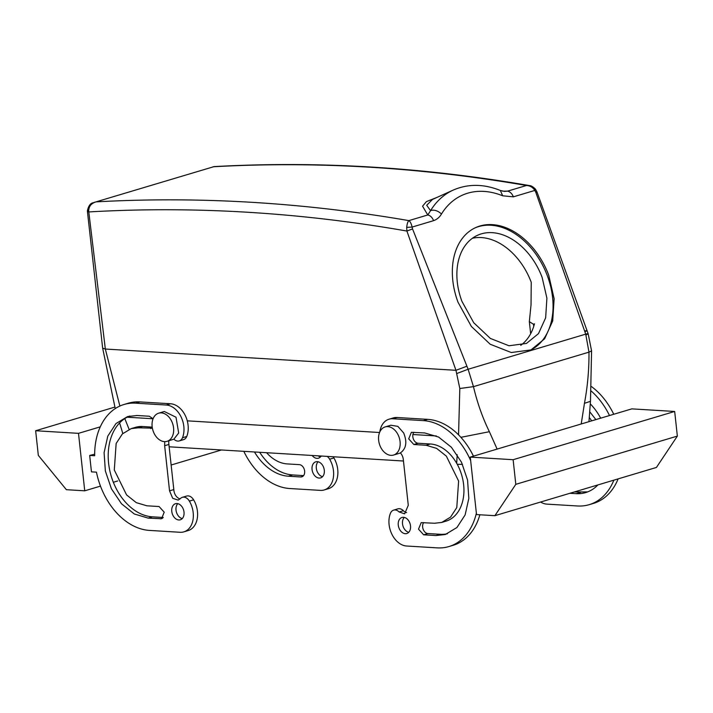 <?xml version="1.0" encoding="UTF-8"?>
<svg xmlns="http://www.w3.org/2000/svg" width="713" height="713" viewBox="0 0 713 713"><rect width="100%" height="100%" fill="white"/><g stroke="black" fill="none" stroke-linecap="round" stroke-linejoin="round"><path stroke-width="1.07" d="M533.734 326.385L533.502 324.272L534.474 323.836A59.357 41.666 65.7 0 1 520.74 345.35M533.502 324.272L529.34 321.652L531.042 304.736L531.238 282.33A59.357 41.666 65.7 0 0 531.23 282.286A59.357 41.666 65.7 0 0 472.398 238.258M457.238 464.27L462.505 464.386M403.469 461.017L169.141 446.801M461.917 301.323L473.726 322.731L490.366 338.434L509.002 345.76L526.444 343.452L538.493 333.622L545.641 317.829L546.907 298.194L542.121 277.375A59.357 41.666 65.7 0 0 477.594 235.245A59.357 41.666 65.7 0 0 461.917 301.323M534.581 189.159C535.721 188.829 535.802 189.248 534.812 190.433L513.36 196.841A8.387 5.954 -106.6 0 0 507.54 191.146L526.461 185.496L529.233 185.549C530.909 185.514 532.985 186.708 535.463 189.132L536.96 191.904L588.145 333.684L591.576 350.858L588.983 352.151C589.116 369.37 587.61 386.419 584.455 403.308L581.211 423.985M119.873 406.036L105.337 349.04L455.955 370.305L406.9 231.048A2508.699 1779.078 73.4 0 0 204.854 210.326A2508.699 1779.078 73.4 0 0 88.795 211.939L105.337 349.04L102.654 348.176L87.432 211.503L88.795 211.939L88.715 211.11C87.013 210.941 86.959 210.709 88.537 210.424C86.959 210.709 87.013 210.941 88.715 211.11C88.715 206.458 91.157 203.383 96.014 201.868L213.633 166.744L96.014 201.868A2517.095 1785.031 73.4 0 1 209.488 200.424A2517.095 1785.031 73.4 0 1 408.852 220.62C410.225 221.511 411.321 223.659 412.132 227.064L406.686 227.358L406.9 231.048L412.551 228.935L468.12 369.263L473.468 386.642C477.273 402.765 482.576 417.791 489.376 431.704L497.13 449.092M457.176 454.698L456.685 463.281M124.793 418.576L129.115 429.36M530.312 350.208A67.12 47.111 65.7 0 0 547.361 275.806A67.12 47.111 65.7 0 0 475.09 227.866M535.855 192.537C537.361 191.824 537.326 191.699 535.739 192.145L585.721 334.139L588.983 352.151L473.468 386.642L459.814 388.514L458.548 434.841M466.863 366.232L455.955 370.305L459.814 388.514M94.562 202.18C93.902 203.357 89.562 201.244 87.387 210.798L87.432 211.503M548.725 275.191A67.12 47.111 65.7 0 0 475.767 227.554A67.12 47.111 65.7 0 0 458.031 302.276L471.391 326.483L490.205 344.245L511.274 352.525L530.998 349.914L544.625 338.791L552.7 320.939L554.135 298.738L548.725 275.191M613.866 480.161A65.026 46.113 73.4 0 1 589.214 504.661A65.026 46.113 73.4 0 1 577.512 505.98L546.907 504.127A20.98 14.875 73.4 0 1 540.597 502.041M591.193 391.036A65.026 46.113 73.4 0 1 609.499 415.536M590.275 403.87A52.441 37.192 73.4 0 1 600.667 418.174M597.895 484.929A52.441 37.192 73.4 0 1 585.614 492.603A52.441 37.192 73.4 0 1 576.175 493.663L569.901 493.289M589.259 417.417A39.857 28.262 73.4 0 1 591.638 420.866M312.169 455.473A8.387 5.954 -106.6 0 0 318.444 458.201A8.387 5.954 -106.6 0 0 320.556 456.81A8.387 5.954 -106.6 0 1 321.411 456.035M243.81 451.329A65.026 46.113 -106.6 0 0 289.799 488.53L320.413 490.384A20.98 14.875 -106.6 0 0 324.183 489.965A20.98 14.875 -106.6 0 0 329.647 459.199A8.387 5.954 -106.6 0 0 327.142 456.382M324.299 470.232A8.387 5.954 -106.6 0 0 315.779 461.819A8.387 5.954 -106.6 0 0 312.062 469.493A8.387 5.954 -106.6 0 0 320.583 477.897A8.387 5.954 -106.6 0 0 324.299 470.232M266.591 452.71A39.857 28.262 -106.6 0 0 287.125 463.905L299.371 464.644A6.292 4.465 -106.6 0 1 304.513 470.295A6.292 4.465 -106.6 0 1 301.84 476.828A6.292 4.465 -106.6 0 1 300.708 476.961L288.462 476.213A52.441 37.192 -106.6 0 1 254.47 451.98M193.615 499.822A8.387 5.954 -106.6 0 0 186.628 496.052L182.376 497.317A8.387 5.954 73.4 0 1 189.364 501.096L193.615 499.822A20.98 14.875 -106.6 0 1 188.143 530.588L183.892 531.853A20.98 14.875 -106.6 0 0 189.364 501.096M183.892 531.853A20.98 14.875 -106.6 0 1 180.122 532.281L149.516 530.419A65.026 46.113 -106.6 0 1 96.451 472.158L91.46 471.854L89.678 455.438L94.66 454.208M186.735 436.49L182.483 437.755A8.387 5.954 73.4 0 1 179.302 440.919L183.553 439.645A8.387 5.954 -106.6 0 0 186.735 436.49A20.98 14.875 -106.6 0 0 185.237 415.447A20.98 14.875 -106.6 0 0 170.55 403.763L139.944 401.909A65.026 46.113 -106.6 0 0 128.251 403.219L124 404.494A65.026 46.113 -106.6 0 0 94.669 455.741L89.678 455.438M168.874 440.777A8.387 5.954 -106.6 0 0 168.803 443.62A8.387 5.954 -106.6 0 0 168.919 444.44L164.667 445.714L164.703 441.623M164.641 445.705L169.542 490.856L173.82 489.59L168.892 444.449M173.82 489.59A8.387 5.954 -106.6 0 0 173.883 490.41A8.387 5.954 -106.6 0 0 180.104 498.877M177.795 503.663A8.387 5.954 -106.6 0 0 176.022 510.116A8.387 5.954 -106.6 0 0 182.243 518.583M129.748 416.009A52.441 37.192 -106.6 0 0 109.936 471.248A52.441 37.192 -106.6 0 0 152.43 516.836L163.286 517.495M152.208 427.114L142.618 426.534A39.857 28.262 -106.6 0 0 135.452 427.345L131.201 428.611L122.369 433.932L116.148 443.486L114.294 469.983L126.566 494.902L136.299 502.656L146.842 505.793L159.079 506.533L164.222 512.192L161.548 518.725L148.179 518.11L134.302 513.984L121.504 503.779L111.424 488.806L105.355 470.99L104.098 452.648L107.797 436.115L115.978 423.549L127.6 416.552L137.03 415.492L149.275 416.232L153.09 418.727M406.606 512.611A8.387 5.954 73.4 0 1 403.389 510.713A8.387 5.954 73.4 0 0 397.872 508.859L393.621 510.134A8.387 5.954 73.4 0 1 399.137 511.979L403.389 510.713M379.797 431.971A20.98 14.875 73.4 0 1 389.022 419.199L393.273 417.925A20.98 14.875 73.4 0 1 397.052 417.497L427.657 419.36A65.026 46.113 73.4 0 1 473.459 456.16M479.876 514.777A65.026 46.113 73.4 0 1 453.174 545.285L448.923 546.559A65.026 46.113 73.4 0 1 437.229 547.869L406.624 546.015A20.98 14.875 73.4 0 1 391.936 534.331A20.98 14.875 73.4 0 1 390.439 513.289A8.387 5.954 73.4 0 1 393.621 510.134M408.745 532.317A8.387 5.954 73.4 0 1 402.524 523.85A8.387 5.954 73.4 0 1 404.289 517.397M413.834 444.511L426.08 445.26L436.623 448.388L446.356 456.151L458.619 481.061L456.775 507.567L450.554 517.121L441.721 522.442L434.556 523.244L421.178 522.629L418.513 529.162L423.647 534.812L435.893 535.561L445.322 534.5L456.935 527.504L465.126 514.929L468.824 498.405L467.559 480.054L461.498 462.247L451.418 447.274L438.611 437.069L424.743 432.943L411.365 432.328L408.701 438.86L413.834 444.511L418.085 443.245A6.292 4.465 73.4 0 1 413.362 439.003A6.292 4.465 73.4 0 1 413.879 432.283M418.085 443.245L430.331 443.985A39.857 28.262 73.4 0 1 462.871 479.796A39.857 28.262 73.4 0 1 445.973 521.167L441.721 522.442M447.416 533.77A52.441 37.192 73.4 0 1 440.144 534.287L427.898 533.547A6.292 4.465 73.4 0 1 423.174 529.304A6.292 4.465 73.4 0 1 423.691 522.584M513.36 196.841L502.656 195.79L500.366 190.469L504.421 191.396L507.54 191.146L502.54 191.164M437.185 197.323L426.392 201.627L422.559 206.209L427.773 214.969L430.554 210.674A8.387 5.392 31.4 0 1 441.436 214.069A88.1 61.835 65.7 0 1 502.656 195.79M535.739 192.145L534.812 190.433C532.923 187.341 530.142 185.701 526.461 185.496A2517.095 1785.031 73.4 0 0 327.098 165.3A2517.095 1785.031 73.4 0 0 213.633 166.744L213.116 166.78M529.233 185.549L529.242 185.549C461.881 173.892 394.931 167.083 328.381 165.131C290.048 163.999 251.947 164.498 214.087 166.61M618.118 478.886A65.026 46.113 73.4 0 1 593.466 503.396L589.214 504.661M470.277 457.104L476.525 514.572L494.884 515.686L656.432 467.443L677.35 436.098L674.676 411.463L631.825 408.87L470.277 457.104L513.128 459.707L674.676 411.463M591.46 386.571A65.026 46.113 73.4 0 1 613.75 414.262M587.708 491.881L574.152 492.015M589.678 411.704L595.89 419.601M318.034 455.83L320.395 456.988M78.501 433.344L84.74 490.811L66.38 489.697L38.324 455.375L35.65 430.741L78.501 433.344L100.266 426.846M221.485 449.974L171.12 465.019M117.725 480.963L113.34 482.273M100.48 486.114L84.74 490.811M324.183 489.965L328.435 488.69A20.98 14.875 -106.6 0 0 333.898 457.933A8.387 5.954 -106.6 0 0 333.087 456.748M318.078 461.766A8.387 5.954 -106.6 0 0 316.314 468.218A8.387 5.954 -106.6 0 0 322.534 476.685M259.701 452.292A52.441 37.192 -106.6 0 0 292.713 474.947L303.578 475.607M500.366 190.469L500.366 190.469C483.77 183.829 468.076 183.687 453.299 190.05A96.487 67.717 65.7 0 0 430.554 210.674L426.704 205.264L432.47 199.453L453.299 190.05M441.436 214.069C439.565 217.287 436.944 219.479 433.593 220.656C432.283 217.447 430.34 215.549 427.773 214.969L408.852 220.62C407.8 221.636 407.078 223.882 406.686 227.358M173.794 489.59L169.542 490.856L172.715 498.316L178.152 500.098L180.264 498.708A8.387 5.954 73.4 0 1 182.376 497.317M182.483 437.755A20.98 14.875 -106.6 0 0 180.986 416.713A20.98 14.875 -106.6 0 0 166.298 405.029L135.693 403.175A65.026 46.113 -106.6 0 0 124 404.494M179.302 440.919A8.387 5.954 73.4 0 1 173.892 439.172L167.065 441.32A14.679 10.41 73.4 0 1 155.372 435.572A14.679 10.41 73.4 0 1 152.716 419.788A14.679 10.41 73.4 0 1 158.66 413.184A14.679 10.41 73.4 0 1 170.345 418.923A14.679 10.41 73.4 0 1 173.009 434.707A14.679 10.41 73.4 0 1 167.065 441.32M171.771 511.381A8.387 5.954 -106.6 0 0 180.291 519.795A8.387 5.954 -106.6 0 0 184.016 512.13A8.387 5.954 -106.6 0 0 175.496 503.717A8.387 5.954 -106.6 0 0 171.771 511.381M152.377 428.148L138.367 427.809L131.201 428.611M408.255 505.339L404.654 513.832L399.137 511.979M408.282 505.339L403.291 459.368A8.387 5.954 73.4 0 0 400.385 452.907C406.232 448.744 407.337 442.096 403.683 432.978L397.845 426.365L390.822 425.224L385.154 426.918A14.679 10.41 -106.6 0 0 380.706 447.301A14.679 10.41 -106.6 0 0 393.558 455.054A14.679 10.41 -106.6 0 0 398.014 434.672A14.679 10.41 -106.6 0 0 385.154 426.918M389.022 419.199A20.98 14.875 73.4 0 1 392.801 418.772L423.406 420.625A65.026 46.113 73.4 0 1 470.651 460.562M476.373 513.173A65.026 46.113 73.4 0 1 448.923 546.559M398.273 525.125A8.387 5.954 73.4 0 1 401.989 517.451A8.387 5.954 73.4 0 1 410.51 525.864A8.387 5.954 73.4 0 1 406.793 533.529A8.387 5.954 73.4 0 1 398.273 525.125M494.884 515.686L515.802 484.332L513.128 459.707M114.811 407.105L35.65 430.741M158.66 413.184L164.329 411.49L176.013 417.23L178.678 433.014L173.892 439.172M393.558 455.054L399.227 453.361A14.679 10.41 -106.6 0 0 400.385 452.907M515.802 484.332L677.35 436.098M591.576 350.858L590.471 401.321L584.455 403.308M460.901 437.319L489.376 431.704M153.072 418.772L127.146 417.194M436.365 435.955L412.907 434.529M379.566 432.506L187.261 420.839M457.006 373.443L468.12 369.263L585.721 334.139C588.849 333.274 588.929 333.541 585.952 334.941M584.901 331.795C587.824 330.431 587.753 330.181 584.687 331.046M433.593 220.656L412.132 227.064L412.551 228.935M576.175 493.663L580.427 492.398M333.898 457.933L329.647 459.199M302.856 476.32L300.708 476.961M292.713 474.947L288.462 476.213M139.944 401.909L135.693 403.175M166.298 405.029L170.55 403.763M152.43 516.836L148.179 518.11M162.564 518.208L160.425 518.85M142.618 426.534L138.367 427.809M150.612 428.549L152.359 428.023M392.801 418.772L397.052 417.497M423.406 420.625L427.657 419.36M426.08 445.26L430.331 443.985M423.647 534.812L427.898 533.547M435.893 535.561L440.144 534.287M530.65 333.729L529.34 321.652M590.471 401.321L588.956 421.668M119.606 422.916L122.814 433.504M102.654 348.176L115.248 408.576"/></g></svg>
